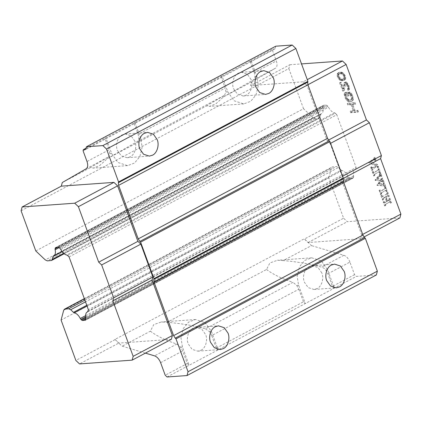 <?xml version="1.0" encoding="UTF-8"?>
<svg xmlns="http://www.w3.org/2000/svg" width="422" height="422" viewBox="0 0 422 422"><rect width="100%" height="100%" fill="white"/><g stroke="black" fill="none" stroke-linecap="round" stroke-linejoin="round"><path stroke-width="0.32" stroke-dasharray="2.11 1.58" d="M145.384 353.124L122.164 346.177L118.751 343.102L79.547 363.928M171.353 339.325L118.898 343.091L114.979 339.388L304.315 238.81L311.494 245.593L283.278 260.585L277.47 260.268L269.885 262.927L266.535 269.479L167.123 322.292L161.32 321.975L153.729 324.634L150.38 331.186L122.164 346.177M83.071 150.765L105.136 139.038L109.071 149.794L87.006 161.515M167.059 376.983L356.39 276.405L376.35 274.97M86.104 168.816L108.396 156.973L90.498 167.555L93.362 168.083L99.766 165.503L107.241 158.656L206.653 105.848L209.518 106.376L215.922 103.796L223.396 96.949L251.612 81.963L250.652 85.571L303.249 81.794L307.285 79.647M62.282 182.541L90.498 167.555M150.38 331.186C157.042 336.176 165.862 340.454 176.844 344.02L180.569 347.148L182.684 350.94L187.284 363.521L165.218 375.242M21.105 210.8L288.838 68.564L289.851 64.745L250.652 85.571M86.051 148.191L105.442 137.894L105.136 139.038M275.761 46.193L275.054 48.868L85.719 149.451M187.284 363.521L189.13 365.262L182.452 347.011L180.996 337.932L183.275 328.553L188.592 322.102L195.55 319.517L205.213 322.651L211.491 331.587L218.169 349.833L216.322 348.092L303.439 301.814L305.285 303.555L298.602 285.304L297.151 276.231L299.43 266.846L304.747 260.4L311.705 257.81L321.364 260.944L327.641 269.88L334.324 288.131L332.478 286.39L327.878 273.809L325.763 270.011C324.518 268.513 323.125 267.553 321.59 267.126C309.927 263.924 297.157 261.74 283.278 260.585M108.396 156.973L109.778 153.692L109.071 149.794M251.612 81.963L275.434 68.237C277.191 66.94 277.491 64.508 276.336 60.937L254.266 72.658L250.33 61.907L250.636 60.763L251.106 60.726L256.85 76.424L258.301 85.497L256.022 94.881L250.705 101.327L243.747 103.917L234.089 100.784L227.811 91.848L222.067 76.155L221.597 76.187L134.481 122.464L134.95 122.433L140.695 138.131L142.145 147.204L139.867 156.588L134.549 163.034L127.597 165.624L117.933 162.491L111.656 153.555L105.911 137.862L134.95 122.433M105.911 137.862L105.442 137.894M275.054 48.868L272.707 49.036L272.401 50.181L276.336 60.937M250.636 60.763L272.707 49.036M222.067 76.155L251.106 60.726M364.022 236.974L360.683 238.746L308.081 242.523L304.399 239.042L343.603 218.216L328.828 177.852L61.09 320.082M118.751 343.102L114.979 339.388M115.069 339.626L75.865 360.451M85.93 319.021L353.668 176.786L353.641 175.816A8.05 4.505 62 0 1 355.055 169.744A8.05 4.505 62 0 1 355.282 169.639A1.983 1.108 -118 0 0 355.335 169.612A1.983 1.108 -118 0 0 355.709 169.09L87.971 311.325M59.412 247.814L327.15 105.584L326.127 105.11L58.389 247.339M328.828 177.852L331.439 168.009L332.188 166.97L336.371 166.553L338.423 167.508L85.513 301.862M86.768 305.285L341.198 170.124L341.999 170.583A8.05 4.505 62 0 1 347.997 176.254L348.677 177.193L85.692 316.901M57.735 247.387L322.83 106.56L323.009 105.88L56.464 247.477M322.83 106.56L322.856 107.541A8.05 4.505 62 0 1 321.453 113.65A8.05 4.505 62 0 1 321.205 113.761L53.409 256.022M69.076 256.945L336.814 114.715L356.131 167.497L88.393 309.732M53.467 255.996L321.205 113.761L320.773 114.309L62.187 251.681M85.571 320.092L353.103 178.037L85.365 320.266M85.845 317.787L349.332 177.815L350.36 178.29L352.839 178.11L353.472 177.514L85.74 319.749M67.541 255.495L335.279 113.26A1.983 1.108 -118 0 0 334.482 112.801A8.05 4.505 62 0 1 328.522 107.172L327.852 106.244L60.114 248.479M55.904 247.519L323.642 105.284L326.127 105.11M35.791 250.942L303.529 108.712L313.024 117.685L315.076 118.635L319.264 118.223L320.008 117.184L320.773 114.309M353.668 176.786L353.472 177.514M323.009 105.88L323.379 105.358L55.641 247.593M327.15 105.584L327.852 106.244M356.131 167.497L355.709 169.09M335.279 113.26L336.814 114.715M303.529 108.712L288.838 68.564M349.332 177.815L348.677 177.193M341.198 170.124L338.423 167.508M360.683 238.746L361.696 234.927L362.709 234.389M343.192 178.49L341.393 179.445L361.696 234.927M341.393 179.445L342.205 176.391L342.606 176.174M330.584 143.327L330.183 143.543L342.205 176.391M330.183 143.543L327.235 140.758L328.501 140.083M307.944 84.738L306.931 85.276L327.235 140.758M306.931 85.276L303.249 81.794M327.878 273.809L349.943 262.083L354.549 274.664L356.39 276.405M349.943 262.083C348.498 258.538 346.478 256.27 343.883 255.284L311.494 245.593M200.977 350.249C205.514 348.335 208.03 340.005 205.683 334.667L201.901 329.292L196.114 327.43L192.959 328.348C188.423 330.262 185.907 338.586 188.259 343.925L192.036 349.3L197.823 351.167L200.977 350.249M321.833 272.965L318.056 267.59L312.269 265.723L309.115 266.641C304.578 268.556 302.062 276.879 304.41 282.218L308.192 287.593L313.973 289.46L317.133 288.542C321.669 286.628 324.186 278.304 321.833 272.965M354.549 274.664L332.478 286.39M251.043 79.51L247.26 74.135L241.479 72.267L238.319 73.185C233.783 75.1 231.267 83.424 233.619 88.762L237.401 94.138L243.183 96.005L246.337 95.087C250.874 93.172 253.39 84.848 251.043 79.51M134.887 141.212L131.105 135.837L125.323 133.974L122.169 134.892C117.627 136.807 115.111 145.131 117.464 150.469L121.246 155.845L127.027 157.712L130.182 156.794C134.718 154.879 137.234 146.55 134.887 141.212M107.241 158.656L136.986 141.787C138.115 141.043 138.727 139.867 138.817 138.263L138.11 134.365L134.175 123.614L221.292 77.331L225.227 88.087L138.11 134.365M266.535 269.479C273.198 274.469 282.017 278.747 293 282.313L205.435 328.833C193.772 325.626 181.001 323.447 167.123 322.292M216.322 348.092L211.723 335.516L298.839 289.234L296.724 285.441L293 282.313M205.435 328.833L209.607 331.718L211.723 335.516M340.955 80.628L343.139 80.707L344.167 80.164L344.8 78.951L344.832 77.775L343.83 75.037L342.965 73.929L341.498 72.864L340.132 72.494L338.782 72.589L337.32 73.634L337.088 75.522L337.436 76.904L339.657 80.022L340.955 80.628L341.825 80.169L344.009 80.243L343.139 80.707M339.61 82.833L342.611 91.046L343.36 90.994L344.774 84.337L345.207 83.836L346.673 84.901L347.839 88.098L347.506 89.29L347.928 90.429L348.44 90.16L348.672 88.272L347.907 85.75L345.687 82.633L344.188 82.738L342.696 89.169L340.359 82.781L339.61 82.833L340.48 82.369L343.487 90.582L342.611 91.046M348.43 96.016L347.179 92.592L344.932 92.756L344.415 93.025L344.146 93.979L345.201 98.12L347.338 101.011L348.936 101.596L351.848 101.153L352.549 99.697L352.249 97.614L350.292 93.536L349.358 92.671L348.53 92.497L349.031 93.863L349.564 94.059L350.598 95.625L351.484 99.307L350.682 100.067L347.749 100.04L346.103 98.052L345.164 95.077L345.581 94.111L346.778 94.027L347.533 96.079L349.3 95.551L348.05 92.128L345.803 92.291L344.932 92.756M351.004 104.725L353.341 111.113L350.044 111.35L350.545 112.721L357.587 112.215L357.091 110.844L354.243 111.049L351.901 104.661L354.749 104.456L354.248 103.089L347.206 103.596L347.707 104.962L351.004 104.725L351.874 104.26L354.211 110.648L353.341 111.113M370.764 167.239L371.74 170.641L371.914 169.586L376.572 166.479L377.785 167.708L376.82 165.076L370.442 162.159L374.562 159.701L375.311 159.563L376.213 160.576L375 157.253L374.857 158.255L369.44 161.811L369.598 162.259L376.598 165.561L373.169 167.624L372.241 167.85L371.634 166.774L370.764 167.239L371.365 168.315L372.241 167.85M370.442 162.159L374.43 159.774L373.56 160.239L374.441 160.028L375.343 161.035L374.129 157.717L373.982 158.719L368.564 162.275L368.728 162.718L375.728 166.025L371.365 168.315M372.447 171.838L373.707 176.016L373.871 174.94L374.583 174.328L378.94 171.775L379.694 171.68L380.401 172.751L379.093 168.441L378.972 169.428L378.228 170.15L374.841 172.192L373.987 172.382L373.317 171.374L372.447 171.838L373.117 172.846L373.987 172.382M374.583 174.328L378.84 171.833L377.97 172.297L378.824 172.139L379.753 173.089L378.223 168.9L378.096 169.892L377.352 170.609L373.117 172.846M382.854 184.382L378.75 183.997L380.961 181.101L382.453 181.571L383.144 182.351L381.704 178.416L381.351 179.63L376.962 179.039L379.763 175.779L381.05 176.623L379.895 173.479L379.621 174.56L375.068 180.046L375.184 180.368L380.074 180.98L376.893 185.026L377.01 185.348L383.039 185.912L384.194 186.308L384.664 187.241L383.445 183.174L383.366 184.039L382.854 184.382L383.973 183.908L384.315 182.71L385.755 186.645L385.064 185.849L383.909 185.448L377.88 184.883L377.01 185.348M381.488 178.553L382.358 178.089L382.496 178.97L381.351 179.63L382.221 179.165L377.832 178.575L380.639 175.32L381.921 176.164L380.765 173.015L380.491 174.096L375.939 179.582L376.06 179.904L380.945 180.521L377.764 184.562L377.88 184.883M379.763 175.779L380.881 175.204L379.763 175.779M383.366 184.039L384.242 183.575L383.366 184.039M379.23 190.375L380.491 194.558L380.66 193.482L381.367 192.87L385.729 190.317L386.478 190.222L387.19 191.293L385.877 186.978L385.755 187.969L385.012 188.692L381.625 190.733L380.771 190.923L380.101 189.916L379.23 190.375L379.9 191.388L380.771 190.923M381.367 192.87L385.629 190.375L384.758 190.839L385.608 190.681L386.536 191.63L385.006 187.442L384.885 188.434L384.141 189.151L379.9 191.388M389.052 199.754L386.927 201.421L385.291 196.958L388.435 195.433L389.295 196.32L387.839 192.342L387.712 193.234L386.942 193.972L382.532 196.568L381.783 196.684L380.897 195.666L382.548 200.176L382.58 198.978L384.933 197.174L386.568 201.632L384.79 202.702L385.808 202.159L385.038 202.428L384.073 201.5L385.544 205.519L385.697 204.485L386.42 203.837L389.807 201.8L390.661 201.568L391.368 202.718L390.498 203.182L389.073 198.556L389.052 199.754L389.923 199.29L389.944 198.092L391.368 202.718M385.291 196.958L387.56 195.66L386.689 196.119L387.565 195.898L388.425 196.779L386.969 192.807L386.842 193.693L386.072 194.436L382.691 196.478L383.561 196.019L382.654 196.225L381.768 195.201L383.419 199.717L383.456 198.519L385.808 196.71L387.438 201.167L384.168 202.892L383.202 201.964L384.674 205.983L384.827 204.944L385.55 204.295L389.933 201.727L388.936 202.265L389.786 202.027L390.498 203.182M399.887 217.921L347.285 221.698L343.603 218.216M289.851 64.745L301.524 63.907M223.396 96.949L253.142 80.08C254.271 79.336 254.883 78.16 254.967 76.556L254.266 72.658M136.986 141.787L224.551 95.266L206.653 105.848M224.551 95.266L225.928 91.985L225.227 88.087M221.597 76.187L221.292 77.331M134.175 123.614L134.481 122.464M250.33 61.907L272.401 50.181M308.081 242.523L347.285 221.698M298.839 289.234L303.439 301.814M384.674 205.983L385.544 205.519M383.202 201.964L384.073 201.5M376.893 185.026L377.764 184.562M372.225 171.97L373.317 171.374M375.121 161.167L375.991 160.703M370.542 167.37L371.634 166.774M354.749 104.456L355.625 103.991L355.124 102.625L348.076 103.132L348.577 104.498L351.874 104.26M351.901 104.661L352.776 104.197L355.625 103.991M350.682 100.067L351.552 99.603L349.305 99.766L348.008 99.154L346.219 95.536L346.087 93.911L347.649 93.563L348.403 95.615L349.3 95.551M351.199 99.798L351.552 99.603M351.484 99.307L352.354 98.843L352.069 99.334M351.531 98.6L352.402 98.136L352.354 98.843M350.93 94.428L351.8 93.969L350.234 92.207L349.4 92.033L349.901 93.399L350.434 93.594L351.468 95.161L352.402 98.136M351.494 95.562L352.365 95.098L351.8 93.969M345.006 82.448L345.876 81.984L344.779 82.765L343.566 88.704L341.229 82.316L340.48 82.369M345.687 82.633L346.557 82.169L345.876 81.984M346.119 84.242L346.995 83.778L348.108 85.571L348.714 87.634L348.382 88.826L348.799 89.97L349.316 89.696L349.58 88.741L348.778 85.286L346.557 82.169M345.507 83.814L346.378 83.35L346.995 83.778M343.487 90.582L344.236 90.53L343.36 90.994M337.436 76.904L338.307 76.44L339.826 78.903L341.825 80.169M337.088 75.522L337.959 75.058L338.307 76.44M337.12 74.351L337.99 73.887L337.959 75.058M337.32 73.634L338.191 73.17L337.99 73.887M344.8 78.951L345.671 78.487L345.354 75.934L343.133 72.816L341.002 72.03L339.652 72.13L338.191 73.17M344.6 79.668L345.476 79.204L345.671 78.487M357.091 110.844L357.962 110.379L355.113 110.585L352.776 104.197M357.587 112.215L358.463 111.751L357.962 110.379M354.211 110.648L350.914 110.886L350.044 111.35M344.452 96.063L345.323 95.604L346.641 98.785L348.208 100.547L349.806 101.132L352.053 100.974L353.156 100.193L353.42 99.233L352.365 95.098M344.183 94.913L345.054 94.449L345.323 95.604M347.907 85.75L348.778 85.286M348.24 86.663L349.11 86.199M340.422 80.433L341.292 79.969M339.657 80.022L340.528 79.558M338.782 72.589L339.652 72.13M340.132 72.494L341.002 72.03M390.719 203.056L391.59 202.592M381.05 176.623L381.921 176.164M380.823 176.739L381.694 176.275M380.961 181.101L382.569 180.721L384.015 181.893L382.358 178.089M381.831 180.642L379.621 183.533L378.75 183.997M373.101 171.506L374.578 175.552L373.707 176.016M375.343 161.035L376.213 160.576M371.418 166.912L372.61 170.177L371.74 170.641M347.707 104.962L348.577 104.498M347.206 103.596L348.076 103.132M346.778 94.027L347.649 93.563M345.581 94.111L346.451 93.647M348.435 100.23L349.305 99.766M350.292 93.536L351.167 93.077M348.709 89.206L349.58 88.741M348.44 90.16L349.316 89.696M381.119 195.528L381.989 195.064M386.752 192.938L387.623 192.479M384.79 187.579L385.661 187.115M385.006 187.442L385.877 186.978M380.713 194.421L381.583 193.962L381.53 193.018L382.237 192.411M381.583 193.962L380.491 194.558M379.679 173.611L380.549 173.152M379.895 173.479L380.765 173.015M378.001 169.037L378.877 168.573M373.924 175.879L374.799 175.42L374.747 174.476L375.453 173.869M347.533 96.079L348.403 95.615M345.164 95.077L346.035 94.612M345.349 96L346.219 95.536M352.249 97.614L353.119 97.15M352.512 98.764L353.383 98.3M347.253 84.389L348.124 83.931M347.928 90.429L348.799 89.97M347.506 89.29L348.382 88.826M338.117 72.874L338.987 72.41M341.788 80.802L342.659 80.344M386.072 194.436L386.942 193.972M383.223 183.306L384.099 182.847M383.445 183.174L384.315 182.71M376.962 179.039L377.832 178.575M382.464 184.345L383.725 183.918M377.352 170.609L378.228 170.15M352.28 100.652L353.156 100.193M351.848 101.153L352.723 100.689M341.498 72.864L342.369 72.405M342.263 73.28L343.133 72.816M344.167 80.164L345.476 79.204M343.803 80.428L345.043 79.7M383.419 201.827L384.294 201.363M382.496 178.97L382.221 179.165L382.496 178.97M368.728 162.718L369.598 162.259M368.564 162.275L369.44 161.811M377.785 167.708L378.655 167.244L377.69 164.612L371.313 161.695M377.563 167.835L378.655 167.244M350.598 95.625L351.468 95.161M350.112 94.723L350.983 94.259M340.359 82.781L341.229 82.316M348.672 88.272L349.543 87.808M384.141 189.151L385.012 188.692M386.315 191.757L387.19 191.293M381.704 178.416L382.575 177.957M383.144 182.351L384.015 181.893M354.248 103.089L355.124 102.625M345.217 94.37L346.087 93.911M351.347 97.677L352.217 97.213M347.839 88.098L348.714 87.634M347.575 86.943L348.445 86.484M345.207 83.836L346.378 83.35M344.774 84.337L346.077 83.371M340.965 72.668L341.836 72.204M384.933 197.174L385.808 196.71M383.303 198.155L384.173 197.691M388.425 196.779L389.295 196.32M388.203 196.905L389.073 196.446M386.162 196.494L387.797 200.962L386.927 201.421M386.536 191.63L387.407 191.166M378.223 168.9L379.093 168.441M379.753 173.089L380.623 172.624M376.82 165.076L377.69 164.612M349.031 93.863L349.901 93.399M348.53 92.497L349.4 92.033M352.549 99.697L353.42 99.233M348.936 101.596L349.806 101.132M348.103 101.422L348.973 100.958M338.091 78.26L338.961 77.796M342.965 73.929L343.835 73.465M343.83 75.037L344.7 74.578M386.568 201.632L387.438 201.167M382.77 200.049L383.64 199.585M382.548 200.176L383.419 199.717M386.969 192.807L387.839 192.342M388.319 200.577L389.923 199.29M384.885 187.11L385.755 186.645M384.664 187.241L385.539 186.782M346.103 98.052L346.974 97.593M346.583 98.954L347.454 98.495M343.904 83.229L344.779 82.765M344.188 82.738L345.059 82.274M347.791 88.799L348.662 88.34M385.55 204.295L386.42 203.837M376.572 166.479L377.442 166.015L378.434 167.376M371.956 170.504L372.832 170.04L372.784 169.122L377.442 166.015M351.183 101.433L352.053 100.974M387.797 200.962L389.195 200.118M375.068 180.046L375.939 179.582M382.928 182.489L383.798 182.024M373.908 157.854L374.783 157.39M374.129 157.717L375 157.253M349.564 94.059L350.434 93.594M345.201 98.12L346.072 97.656M347.179 92.592L348.05 92.128M342.696 89.169L343.566 88.704M344.705 82.469L345.576 82.005M344.832 77.775L345.702 77.316M384.89 205.846L385.766 205.387M379.531 173.215L380.401 172.751M375.728 166.025L376.598 165.561M346.404 100.141L347.274 99.676M345.771 99.249L346.641 98.785M344.415 93.025L345.286 92.56L345.054 94.449M345.803 92.291L345.286 92.56M347.237 86.03L348.108 85.571M346.673 84.901L347.543 84.437M344.484 76.398L345.354 75.934M344.009 80.243L344.674 79.964M380.897 195.666L381.768 195.201M375.184 180.368L376.06 179.904M354.243 111.049L355.113 110.585M349.358 92.671L350.234 92.207M347.338 101.011L348.208 100.547M338.956 79.368L339.826 78.903M347.749 100.04L348.625 99.581M344.146 93.979L345.022 93.515M346.62 83.503L347.491 83.039M344.236 90.53L345.644 83.872M388.857 198.693L389.728 198.229M389.073 198.556L389.944 198.092M350.545 112.721L351.415 112.257L358.463 111.751M350.914 110.886L351.415 112.257M347.137 99.618L348.008 99.154M337.753 73.133L338.623 72.674M379.014 190.512L380.101 189.916M380.074 180.98L380.945 180.521M379.621 183.533L383.334 183.881M381.367 194.094L379.884 190.048M342.39 79.188L344.257 78.824L344.821 77.843L344.605 75.986L343.487 74.193L342.253 73.349L340.222 73.259L339.404 73.549L338.84 74.53L339.626 77.516L341.409 79.025L342.39 79.188L341.519 79.652L344.257 78.824M341.409 79.025L340.538 79.489L341.519 79.652M344.605 75.986L343.735 76.451L342.617 74.657L341.382 73.808L338.534 74.014L337.969 74.989L338.186 76.846L339.304 78.64L340.538 79.489M344.036 74.858L343.165 75.322M338.84 74.53L337.969 74.989M338.792 75.232L337.922 75.696M340.222 73.259L339.351 73.723M339.404 73.549L338.534 74.014M344.821 77.843L343.951 78.307L343.735 76.451M344.874 77.142L343.999 77.601M340.174 78.181L339.304 78.64M343.487 74.193L342.617 74.657M342.253 73.349L341.382 73.808M341.271 73.185L340.401 73.644M343.439 79.114L342.569 79.579M339.056 76.387L338.186 76.846M339.626 77.516L338.755 77.98M343.387 79.283L343.951 78.307M160.613 362.667L182.684 350.94M176.844 344.02L154.552 355.862M87.655 311.811L355.282 169.639M353.641 175.816L85.903 318.046M63.701 310.239L331.439 168.009M85.608 315.645L347.997 176.254M341.999 170.583L87.037 306.029M84.891 300.153L336.371 166.553M84.374 298.744L332.71 166.817M322.856 107.541L59.18 247.619M350.36 178.29L85.977 318.737M60.784 249.402L328.522 107.172M63.701 253.348L320.008 117.184M313.024 117.685L45.286 259.92M315.076 118.635L47.338 260.87M318.742 118.376L51.004 260.606M334.482 112.801L66.745 255.036M111.656 153.555L109.778 153.692M140.695 138.131L138.817 138.263M180.569 347.148L182.452 347.011M343.883 255.284L321.59 267.126M298.602 285.304L296.724 285.441M325.763 270.011L327.641 269.88M209.607 331.718L211.491 331.587M253.142 80.08L275.434 68.237M256.85 76.424L254.967 76.556M225.928 91.985L227.811 91.848M381.783 196.684L382.654 196.225M379.009 175.373L379.879 174.908M379.621 174.56L380.491 174.096M374.441 160.028L375.311 159.563M380.623 179.561L381.493 179.097M381.108 179.619L381.979 179.16M384.168 202.892L385.038 202.428M386.842 193.693L387.712 193.234M378.096 169.892L378.972 169.428M373.871 174.94L374.747 174.476M389.786 202.027L390.661 201.568M384.885 188.434L385.755 187.969M385.608 190.681L386.478 190.222M380.66 193.482L381.53 193.018M380.428 175.921L381.298 175.457M382.453 181.571L383.324 181.107M381.699 181.186L382.569 180.721M371.893 160.276L372.763 159.817M373.982 158.719L374.857 158.255M377.131 167.006L378.001 166.542M373.776 168.156L374.646 167.692M378.824 172.139L379.694 171.68M384.827 204.944L385.697 204.485M382.58 198.978L383.456 198.519M383.039 185.912L383.909 185.448M379.23 176.364L380.101 175.9M387.565 195.898L388.435 195.433M384.194 186.308L385.064 185.849M371.914 169.586L372.784 169.122M87.718 311.763L355.055 169.744M87.597 311.842L355.335 169.612M84.331 298.634L332.183 166.964M64.17 253.743L319.264 118.229M62.023 251.465L321.453 113.65M197.823 351.167L220.131 349.564M196.114 327.43L218.427 325.826M312.269 265.723L334.583 264.119M313.973 289.46L336.287 287.857M241.479 72.267L263.787 70.664M243.183 96.005L265.491 94.401M125.323 133.974L147.631 132.371M127.027 157.712L149.335 156.108M127.592 165.624L93.362 168.083M311.705 257.81L277.47 260.268M195.55 319.517L161.32 321.975M243.747 103.917L209.518 106.376M381.504 179.587L382.374 179.123M383.229 184.34L384.099 183.876M379.863 175.71L380.734 175.251"/><path stroke-width="0.63" d="M78.397 206.68L98.701 262.162L137.904 241.337L117.601 185.854L113.914 182.373L74.715 203.198L78.397 206.68L117.601 185.854M137.904 241.337L140.848 244.122L101.649 264.947L98.701 262.162M176.011 338.882L365.341 238.303L364.582 237.581L175.246 338.159L176.011 338.882L188.033 371.735L187.02 375.554L167.059 376.983L165.218 375.242L160.613 362.667C159.168 359.111 157.148 356.843 154.552 355.862L145.384 353.124M175.246 338.159L173.616 335.627L362.946 235.049L364.582 237.581M154.019 282.075L153.761 279.448L343.091 178.865L343.35 181.497L154.019 282.075L173.616 335.627M307.954 84.769L118.619 185.348L118.366 182.721L307.696 82.137L307.954 84.769L327.551 138.321L329.181 140.853L139.851 241.431L140.61 242.154L153.972 278.657L153.761 279.448M139.851 241.431L138.216 238.899L327.551 138.321M118.619 185.348L138.216 238.899M22.123 206.975L61.322 186.149L62.282 182.541L86.104 168.816C87.866 167.529 88.166 165.092 87.006 161.515L83.071 150.765L83.371 149.62L85.719 149.451L86.431 146.777L102.868 145.595L106.55 149.077L118.571 181.929L118.366 182.721M61.322 186.149L113.914 182.373M140.848 244.122L152.869 276.974L152.062 280.029L172.366 335.511L171.353 339.325L132.149 360.151L79.547 363.928L75.865 360.451L61.09 320.082L63.701 310.239L64.45 309.199L68.633 308.788L70.685 309.737L73.46 312.359L86.768 305.285M101.649 264.947L113.671 297.8L112.859 300.854L133.162 356.337L132.149 360.151M22.113 206.975L74.715 203.198M62.187 251.681L53.035 256.544L52.275 259.419L51.526 260.458L47.338 260.87L45.286 259.92L35.791 250.942L21.1 210.8L22.118 206.98M53.035 256.544L53.409 256.022M59.18 247.619L55.118 249.777A8.05 4.505 62 0 1 53.715 255.88A8.05 4.505 62 0 1 53.467 255.996M55.118 249.777L55.092 248.79L57.735 247.387M56.464 247.477L55.271 248.11L55.092 248.79M55.271 248.11L55.641 247.593M87.597 311.842L88.393 309.732L69.076 256.945L67.541 255.495A1.983 1.108 -118 0 0 66.745 255.036A8.05 4.505 62 0 1 60.784 249.402L59.412 247.814L58.389 247.339L55.904 247.519M85.365 320.266L85.903 318.046A8.05 4.505 62 0 1 87.317 311.974A8.05 4.505 62 0 1 87.544 311.869L87.655 311.811M85.977 318.737L82.622 320.52L85.571 320.092M82.622 320.52L81.594 320.045L85.845 317.787M85.692 316.901L80.94 319.422L81.594 320.045M80.94 319.422L80.264 318.489L85.608 315.645M87.037 306.029L74.261 312.818A8.05 4.505 62 0 1 80.264 318.489M74.261 312.818L73.46 312.359M152.869 276.974L113.671 297.8M118.571 181.929L307.907 81.346L307.696 82.137M223.285 348.646L220.131 349.564L214.35 347.702L210.567 342.321C208.215 336.988 210.731 328.659 215.273 326.744L218.427 325.826L224.209 327.694L227.991 333.069C230.338 338.402 227.827 346.731 223.285 348.646M339.441 286.939L336.287 287.857L330.505 285.995L326.723 280.619C324.37 275.281 326.886 266.952 331.423 265.037L334.583 264.119L340.364 265.987L344.146 271.362C346.494 276.7 343.983 285.024 339.441 286.939M188.033 371.735L377.363 271.151L365.341 238.303M112.859 300.854L152.062 280.029M153.972 278.657L343.302 178.073L329.946 141.576L140.61 242.154M343.091 178.865L343.302 178.073M172.366 335.511L133.162 356.337M377.363 271.151L376.35 274.97L187.02 375.554M152.49 155.19L149.335 156.108L143.554 154.246L139.772 148.866C137.424 143.533 139.935 135.204 144.477 133.289L147.631 132.371L153.413 134.238L157.195 139.613C159.542 144.946 157.031 153.276 152.49 155.19M268.645 93.484L265.491 94.401L259.709 92.539L255.927 87.164C253.58 81.826 256.091 73.497 260.632 71.582L263.787 70.664L269.568 72.531L273.351 77.906C275.698 83.245 273.187 91.574 268.645 93.484M307.907 81.346L295.885 48.498L106.55 149.077M102.868 145.595L292.198 45.017L295.885 48.498M83.371 149.62L86.051 148.191M292.198 45.017L275.761 46.193L86.431 146.777M329.946 141.576L329.181 140.853M343.35 181.497L362.946 235.049M364.022 236.974L399.887 217.921L400.9 214.102L380.597 158.619L381.409 155.565L369.387 122.712L366.438 119.932L346.135 64.45L342.448 60.968L301.524 63.907M307.285 79.647L342.448 60.968M328.501 140.083L366.438 119.932M369.387 122.712L330.584 143.327M380.597 158.619L343.192 178.49M362.709 234.389L400.9 214.102M346.135 64.45L307.944 84.738M342.606 176.174L381.409 155.565M68.633 308.788L84.891 300.153M64.972 309.052L84.374 298.744M52.275 259.419L63.701 253.348M85.513 301.862L70.685 309.737M87.317 311.974L87.718 311.763M64.445 309.199L84.331 298.634M51.526 260.458L64.17 253.743M53.715 255.88L62.023 251.465"/></g></svg>

